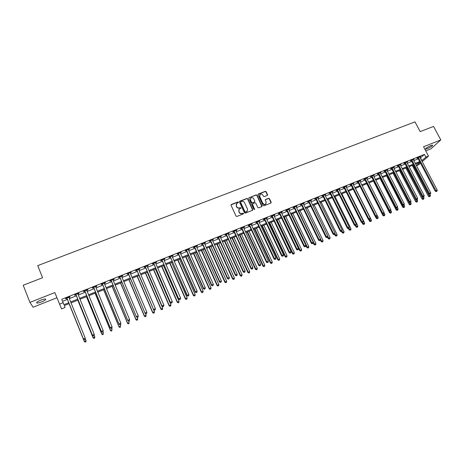 <?xml version="1.0" encoding="UTF-8"?>
<svg xmlns="http://www.w3.org/2000/svg" width="464" height="464" viewBox="0 0 464 464"><rect width="100%" height="100%" fill="white"/><g stroke="black" fill="none" stroke-linecap="round" stroke-linejoin="round"><path stroke-width="0.7" d="M238.397 202.223L237.783 201.973L231.356 204.456L231.031 205.285L236.031 216.073L236.913 216.439L243.345 213.904L243.571 213.318L242.121 213.394C240.897 213.736 239.958 213.353 239.296 212.234L238.879 211.34L239.325 209.032L240.88 208.266L240.978 207.762L239.534 207.831C238.31 208.174 237.371 207.791 236.71 206.677L236.298 205.778L236.727 203.505L238.305 202.722L238.397 202.223M238.316 202.71L237.667 202.188L230.991 204.862M243.484 213.817L242.834 213.272L242.121 213.394M240.897 208.255L240.248 207.721L239.534 207.831M430.801 145.568C427.216 147.216 425.494 148.393 425.616 149.101L427.419 148.648C430.975 147.018 432.697 145.841 432.593 145.122L430.801 145.568M40.71 300.179C37.265 301.664 36.001 302.621 36.9 303.044C37.897 303.114 39.486 302.725 41.673 301.884C45.089 300.405 46.354 299.454 45.46 299.019C44.486 298.949 42.903 299.338 40.71 300.179M259.695 194.897L259.567 196.545L262.873 203.522L259.701 196.324L260.06 194.428C261.162 193.749 262.096 193.975 262.856 195.1L263.407 196.26L264.277 196.614L267.421 195.356L267.554 194.648L266.15 191.69L265.28 191.33L258.332 194.022L258.019 194.839L263.042 205.453L263.912 205.813L270.872 203.075L271.179 202.252L269.468 198.667L268.604 198.308L265.46 199.572L265.321 200.286L266.168 202.072L265.797 204.067M263.007 203.307C263.761 204.427 264.683 204.659 265.785 204.003L266.005 203.771M420.303 158.015L424.467 154.373L425.923 157.134L428.51 156.095L422.223 161.652M69.165 303.63L64.293 305.59L65.059 307.475L61.544 308.896L54.839 292.564L29.934 302.412L23.2 285.238L42.572 277.745L37.735 265.611L414.996 121.881L420.175 131.614L433.556 126.428L440.8 139.931L423.551 146.752L428.51 156.095M59.491 304.181L63.139 302.719L63.933 304.691L68.805 302.731M424.467 154.373L61.764 299.303L63.139 302.719M247.735 198.818L246.86 198.459L239.784 201.196L239.459 202.026L244.464 212.756L245.346 213.115L252.428 210.331L252.747 209.502L247.735 198.818L246.738 198.679L239.424 201.585M261.893 206.555L256.853 195.46L255.983 195.1L248.971 197.809L256.111 194.88L256.981 195.24L262.003 205.859L261.858 206.584L258.692 207.866L257.816 207.507L255.78 203.18L254.904 202.82L252.909 203.597L252.59 204.427L254.614 209.444L254.713 208.939M249.098 197.594L248.779 198.412L253.878 209.264L254.614 209.444M425.761 150.916L430.847 148.892L440.8 139.931M29.934 302.412L33.095 307.22L56.91 297.743M61.764 299.303L62.582 301.322L67.448 299.373M69.264 298.642L76.409 295.783M78.236 295.052L85.306 292.221M87.139 291.485L94.128 288.683M95.973 287.947L102.886 285.174M104.736 284.432L111.575 281.694M113.436 280.946L120.199 278.238M122.067 277.489L128.754 274.81M130.633 274.062L137.251 271.411M139.136 270.657L145.679 268.035M147.569 267.276L154.042 264.683M155.945 263.923L162.342 261.36M164.256 260.594L170.584 258.054M172.498 257.288L178.762 254.782M180.687 254.011L186.882 251.529M188.813 250.751L194.938 248.298M196.875 247.521L202.936 245.096M204.879 244.319L210.876 241.912M212.825 241.135L218.759 238.757M220.713 237.974L226.583 235.625M228.549 234.836L234.349 232.51M236.321 231.722L242.063 229.425M244.035 228.63L249.713 226.357M251.697 225.562L257.317 223.312M259.306 222.517L264.863 220.29M266.858 219.489L272.356 217.285M274.357 216.485L279.792 214.304M281.799 213.504L287.181 211.346M289.194 210.54L294.518 208.411M296.531 207.599L301.797 205.494M303.821 204.682L309.03 202.594M311.054 201.782L316.21 199.717M318.24 198.905L323.344 196.864M325.38 196.046L330.426 194.022M332.462 193.21L337.456 191.209M339.503 190.385L344.445 188.407M346.492 187.589L351.381 185.629M353.435 184.805L358.266 182.868M360.325 182.045L365.11 180.131M367.169 179.301L371.908 177.405M373.972 176.581L378.659 174.702M380.724 173.872L385.364 172.016M387.434 171.187L392.022 169.348M394.098 168.519L398.634 166.698M400.716 165.868L405.205 164.065M407.288 163.235L411.73 161.455M413.818 160.619L418.215 158.856M68.916 297.581L70.087 297.117L69.971 296.769L65.644 298.503L65.772 298.839L66.944 298.375M77.865 294.002L79.025 293.538L78.932 293.19L74.64 294.901L74.745 295.255L75.905 294.785M86.745 290.452L87.893 289.988L87.824 289.629L83.566 291.334L83.648 291.694L84.796 291.23M95.503 286.561L95.555 286.926L96.692 286.468L96.645 286.102L92.423 287.79L92.481 288.156L93.624 287.697M104.267 283.057L104.319 283.423L105.427 282.976L105.403 282.599L101.21 284.281L101.245 284.652L102.382 284.194M112.961 279.577L113.013 279.943L114.092 279.508L114.092 279.125L109.927 280.79L109.939 281.172L111.07 280.72M121.591 276.126L121.643 276.492L122.693 276.068L122.711 275.68L118.581 277.333L118.575 277.716L119.689 277.269M130.158 272.704L130.21 273.064L131.266 272.258L127.165 273.899L127.136 274.288L128.25 273.847M138.655 269.306L138.713 269.665L139.757 268.865L135.691 270.489L135.639 270.889L136.741 270.448M147.088 265.93L147.146 266.29L148.184 265.495L144.147 267.107L144.078 267.513L145.168 267.078M155.457 262.583L155.515 262.937L156.542 262.148L152.54 263.749L152.447 264.167L153.532 263.732M163.769 259.26L163.827 259.614L164.842 258.831L160.869 260.42L160.759 260.838L161.837 260.408M172.016 255.966L172.074 256.314L173.084 255.536L169.134 257.114L169.006 257.537L170.073 257.114M180.258 253.037L181.256 252.265L177.341 253.831L177.19 254.266L178.251 253.843M188.32 249.441L188.384 249.789L189.196 249.464L189.376 249.023L185.484 250.577L185.316 251.012L186.371 250.595M196.382 246.216L196.446 246.564L197.432 245.798L193.569 247.341L193.384 247.788L194.428 247.37M204.386 243.014L204.45 243.362L205.21 243.055L205.424 242.602L201.596 244.134L201.388 244.586L202.426 244.168M212.332 239.842L212.396 240.184L213.133 239.888L213.365 239.43L209.56 240.949L209.334 241.408L210.366 240.99M220.22 236.686L220.284 237.029L221.241 236.275L217.465 237.788L217.227 238.247L218.248 237.841M228.05 233.554L228.114 233.897L229.065 233.148L225.318 234.645L225.057 235.115L226.072 234.709M235.822 230.446L235.886 230.782L236.541 230.521L236.831 230.045L233.108 231.53L232.829 232.006L233.839 231.6M243.536 227.36L243.606 227.696L244.238 227.441L244.54 226.96L240.845 228.439L240.549 228.914L241.553 228.514M251.198 224.298L251.268 224.634L252.19 223.897L248.524 225.365L248.211 225.852L249.209 225.452M258.802 221.258L258.871 221.589L259.788 220.864L256.145 222.32L255.821 222.807L256.807 222.413M266.353 218.237L266.423 218.567L267.334 217.842L263.72 219.292L263.372 219.785L264.352 219.397M273.917 215.569L274.821 214.849L271.231 216.282L270.872 216.787L271.846 216.398M281.294 212.263L281.364 212.587L281.874 212.384L282.257 211.874L278.696 213.301L278.319 213.805L279.287 213.423M288.683 209.305L288.753 209.635L289.246 209.438L289.64 208.922L286.102 210.337L285.714 210.847L286.671 210.465M296.02 206.37L296.096 206.695L296.56 206.509L296.972 205.993L293.463 207.396L293.057 207.913L294.008 207.53M303.311 203.458L303.381 203.783L304.256 203.081L300.765 204.473L300.341 204.995L301.287 204.618M310.544 200.564L310.619 200.889L311.483 200.187L308.021 201.573L307.58 202.101L308.519 201.724M317.73 197.687L318.205 197.85L318.664 197.316L315.224 198.691L314.772 199.224L315.7 198.853M324.939 195.153L325.792 194.468L322.376 195.831L321.906 196.365L322.834 195.999M331.951 192.003L332.027 192.322L332.868 191.638L329.481 192.989L328.999 193.529L329.916 193.163M338.987 189.19L339.399 189.37L339.897 188.825L336.533 190.17L336.035 190.716L336.951 190.35M345.976 186.395L346.051 186.708L346.881 186.035L343.534 187.369L343.029 187.92L343.934 187.555M352.994 183.93L353.817 183.257L350.494 184.585L349.972 185.142L350.871 184.782M359.809 180.861L359.884 181.175L360.702 180.508L357.402 181.824L356.868 182.381L357.761 182.021M366.653 178.124L366.734 178.437L367.54 177.77L364.263 179.081L363.712 179.643L364.605 179.284M373.45 175.404L373.532 175.717L374.332 175.056L371.078 176.355L370.516 176.917L371.397 176.569M380.207 172.707L380.283 173.014L381.083 172.353L377.847 173.646L377.273 174.215L378.148 173.867M386.912 170.021L387.191 170.253L387.782 169.673L384.569 170.961L383.983 171.535L384.853 171.187M393.576 167.359L393.658 167.666L394.441 167.011L391.251 168.287L390.647 168.867L391.512 168.519M400.27 165.016L401.053 164.372L397.88 165.636L397.271 166.216L398.129 165.874M406.766 162.087L406.847 162.388L407.618 161.745L404.469 163.003L403.848 163.589L404.701 163.247M413.296 159.471L413.499 159.726L414.143 159.135L411.017 160.387L410.379 160.973L411.226 160.631M419.781 156.878L419.862 157.18L420.622 156.542L417.519 157.783L416.869 158.375L417.71 158.038M420.494 163.183L418.824 164.662L416.446 165.619M421.741 160.747L425.923 157.134M70.621 302L77.772 299.123M79.593 298.387L86.669 295.545M88.502 294.808L95.497 291.995M97.341 291.253L104.255 288.469M106.105 287.726L112.949 284.971M114.811 284.223L121.574 281.503M123.441 280.749L130.135 278.058M132.014 277.304L138.632 274.642M140.517 273.882L147.059 271.249M148.956 270.489L155.428 267.885M157.331 267.119L163.734 264.544M165.642 263.772L171.976 261.226M173.89 260.455L180.154 257.938M182.079 257.16L188.274 254.666M190.205 253.889L196.336 251.424M198.273 250.647L204.334 248.205M206.283 247.422L212.28 245.009M214.229 244.226L220.162 241.843M222.123 241.054L227.986 238.693M229.953 237.899L235.758 235.567M237.73 234.772L243.472 232.464M245.444 231.669L251.128 229.384M253.112 228.584L258.732 226.322M260.716 225.527L266.278 223.288M268.273 222.488L273.772 220.272M275.773 219.466L281.213 217.28M283.22 216.473L288.602 214.31M290.609 213.498L295.933 211.358M297.952 210.546L303.218 208.429M305.242 207.611L310.457 205.517M312.481 204.699L317.637 202.629M319.667 201.811L324.771 199.758M326.807 198.94L331.853 196.91M333.894 196.086L338.888 194.08M340.93 193.256L345.871 191.267M347.919 190.443L352.808 188.477M354.861 187.653L359.699 185.704M361.758 184.875L366.543 182.949M368.602 182.12L373.34 180.218M375.405 179.388L380.091 177.503M382.162 176.668L386.796 174.806M388.867 173.971L393.455 172.127M395.531 171.291L400.072 169.464M402.149 168.629L406.644 166.82M408.726 165.984L413.169 164.192M415.257 163.357L419.653 161.588M64.293 305.59L65.059 307.475M420.036 162.313L415.64 164.088M413.552 164.929L409.109 166.715M407.027 167.556L402.537 169.366M400.455 170.201L395.914 172.028M393.837 172.869L389.25 174.713M387.179 175.549L382.545 177.416M380.474 178.251L375.788 180.136M373.723 180.966L368.984 182.874M366.925 183.703L362.14 185.635L378.16 217.297L377.957 218.347L377.191 218.759L377.957 218.347M360.081 186.464L355.244 188.407M353.191 189.237L348.302 191.209M346.254 192.032L341.313 194.022M339.265 194.845L334.271 196.858M332.236 197.676L327.184 199.711M325.148 200.529L320.05 202.588M318.02 203.406L312.858 205.482M310.834 206.294L305.619 208.394M303.601 209.212L298.335 211.335M296.316 212.147L290.992 214.287M288.979 215.099L283.597 217.268M281.59 218.074L276.15 220.267M274.149 221.073L268.65 223.288M266.655 224.089L261.099 226.328M259.109 227.128L253.489 229.396M251.505 230.19L245.821 232.481M243.844 233.276L238.102 235.59M236.135 236.385L230.33 238.722M228.363 239.511L222.494 241.877M220.539 242.666L214.606 245.056M212.651 245.839L206.654 248.257M204.711 249.04L198.65 251.482M196.707 252.259L190.582 254.73M188.651 255.507L182.451 258.001M180.525 258.779L174.261 261.302M172.347 262.073L166.013 264.625M164.105 265.391L157.702 267.972M155.8 268.737L149.327 271.347M147.43 272.107L140.882 274.746M138.997 275.506L132.379 278.168M130.5 278.928L123.813 281.619M121.939 282.373L115.176 285.099M113.315 285.847L106.476 288.602M104.62 289.35L97.707 292.134M95.862 292.877L88.868 295.696M87.029 296.432L79.959 299.28M78.132 300.017L70.98 302.899M416.423 165.573L420.053 162.348M62.582 301.322L63.933 304.691M420.512 157.934L421.95 160.66M70.087 297.117L69.948 296.78M79.025 293.538L78.886 293.207M87.893 289.988L87.754 289.658M96.692 286.468L96.558 286.137M105.427 282.976L105.287 282.646M114.092 279.508L113.953 279.183M122.693 276.068L122.554 275.744M131.225 272.652L131.086 272.327M139.699 269.265L139.56 268.94M148.103 265.901L147.964 265.582M156.443 262.566L156.304 262.247M164.726 259.254L164.587 258.935M172.944 255.966L172.805 255.647M181.099 252.7L180.96 252.387M189.196 249.464L189.057 249.145M197.235 246.245L197.096 245.932M205.21 243.055L205.071 242.742M213.133 239.888L212.988 239.575M220.992 236.744L220.852 236.431M228.798 233.618L228.653 233.311M236.541 230.521L236.402 230.214M244.238 227.441L244.093 227.14M251.871 224.385L251.732 224.083M259.451 221.357L259.312 221.05M266.98 218.341L266.841 218.039M274.456 215.354L274.311 215.052M281.874 212.384L281.735 212.089M289.246 209.438L289.101 209.136M296.56 206.509L296.415 206.213M303.827 203.603L303.682 203.307M311.037 200.715L310.897 200.425M318.205 197.85L318.06 197.56M325.316 195.002L325.171 194.712M332.381 192.177L332.241 191.887M339.399 189.37L339.254 189.08M236.269 204.131L236.298 205.778M239.418 208.046C238.194 208.382 237.255 208 236.599 206.886L236.182 205.993M238.867 209.641L238.879 211.34M242.005 213.602C240.781 213.945 239.842 213.556 239.18 212.442L238.763 211.543M252.648 210.186L247.614 199.039M240.833 201.77L240.607 202.35L245.004 211.77L245.618 212.019L247.063 211.335L247.521 209.015L244.516 202.588C243.861 201.48 242.921 201.098 241.703 201.434L240.833 201.77M247.387 210.969L246.367 211.886L245.497 212.228L244.882 211.973L240.491 202.565M252.561 203.963L252.462 204.636L254.585 209.148M253.669 198.702C252.897 197.565 251.958 197.345 250.838 198.041L250.485 199.938L251.645 202.408L252.52 202.768L254.69 201.886L254.829 201.167L253.669 198.702M250.467 198.534L250.485 199.938M254.73 201.846L252.393 202.983L251.517 202.623L250.357 200.152M262.873 203.522C263.622 204.641 264.544 204.873 265.646 204.218M271.057 202.954L269.329 198.882L268.459 198.522L265.292 199.816M267.444 195.332L266.011 191.91L265.147 191.551L257.984 194.381M69.043 303.676L84.315 341.533L86.002 340.559L85.26 338.732M69.055 303.671L84.239 341.307L85.173 342.119L85.852 341.73L85.144 342.032M85.852 341.73L86.078 340.791L85.881 341.823M85.173 342.119L84.315 341.533M67.042 298.335L83.514 339.19L66.816 298.033M84.361 339.694L83.433 338.952L85.243 338.186L85.115 339.486L84.361 339.694L85.115 339.486M68.8 297.238L85.243 338.186L85.086 339.393M67.17 298.677L66.659 298.097M68.927 297.186L68.921 297.801M83.514 339.19L84.396 339.793M77.784 300.156L93.09 337.833L94.784 336.852L94.18 335.362M77.819 300.144L93.032 337.595L93.954 338.413L94.633 338.024L93.931 338.32M94.633 338.024L94.784 336.852L94.656 338.117M93.954 338.413L93.09 337.833M86.455 296.664L101.802 334.155L103.501 333.175L103.002 331.951M86.513 296.641L101.767 333.912L102.666 334.735L103.35 334.341L102.654 334.637M102.666 334.735L101.802 334.155M95.062 293.202L110.438 330.507L112.155 329.527L111.65 328.309M95.137 293.167L110.426 330.258L111.314 331.081L111.998 330.687L111.308 330.977M111.314 331.081L110.438 330.507M76.032 294.739L92.516 335.402L75.806 294.437M93.38 335.895L92.458 335.153L94.256 334.399L94.117 335.692L93.38 335.895L94.117 335.692M77.772 293.654L94.256 334.399L94.099 335.594M76.131 295.087L75.626 294.507M77.871 293.613L77.865 294.135M92.516 335.402L93.403 336M84.947 291.172L101.448 331.644L84.721 290.87M102.324 332.131L101.413 331.383L103.194 330.635L103.049 331.934L102.324 332.131L103.049 331.934M86.669 290.093L103.194 330.635L103.037 331.83M85.022 291.531L84.518 290.951M86.751 290.064L86.745 290.516M101.448 331.644L102.335 332.23M93.792 287.634L110.31 327.915L93.566 287.332M111.198 328.39L110.299 327.648L112.068 326.9L111.911 328.199L111.198 328.39L111.911 328.199M95.555 286.537L112.068 326.9L111.905 328.094M93.844 287.999L93.345 287.425M110.31 327.915L111.203 328.495M103.605 289.756L119.016 326.888L120.739 325.908L120.234 324.696M103.704 289.722L119.028 326.627L119.892 327.456L120.576 327.062L119.892 327.352M119.892 327.456L119.016 326.888M102.573 284.119L119.103 324.214L102.347 283.823M120.002 324.684L119.115 323.936L120.866 323.199L120.698 324.498L120.002 324.684L120.698 324.498M104.319 283.423L120.866 323.199L120.704 324.388M102.602 284.496L102.103 283.922M104.296 283.046L104.296 283.359M119.103 324.214L120.002 324.794M112.085 286.346L127.53 323.298L129.253 322.312L128.748 321.105M112.201 286.294L127.559 323.025L128.406 323.86L129.096 323.466L128.418 323.75M128.406 323.86L127.53 323.298M120.495 282.953L135.975 319.731L137.709 318.745L137.095 317.277M120.64 282.901L136.027 319.452L136.857 320.288L137.547 319.893L136.874 320.177M137.709 318.745L137.547 319.893M136.857 320.288L135.975 319.731M128.847 279.589L144.356 316.193L146.102 315.201L145.36 313.455M129.009 279.525L144.426 315.909L145.238 316.75L145.94 316.349L145.267 316.634M146.102 315.201L145.94 316.349M145.238 316.75L144.356 316.193M137.141 276.254L152.679 312.684L154.431 311.692L138.974 275.512M137.321 276.179L152.766 312.388L153.567 313.229L154.263 312.835L153.601 313.113M154.431 311.692L154.263 312.835M153.567 313.229L152.679 312.684M145.371 272.936L160.938 309.198L162.696 308.2L147.216 272.194M145.568 272.855L161.049 308.896L161.826 309.743L162.528 309.343L161.872 309.621M162.696 308.2L162.528 309.343M161.826 309.743L160.938 309.198M111.279 280.639L127.826 320.543L111.058 280.337M128.743 321.001L127.861 320.259L129.601 319.522L129.421 320.821L128.725 321.117L129.421 320.821M113.013 279.943L129.601 319.522L129.439 320.711M111.29 281.016L110.792 280.447M127.826 320.543L128.725 321.117M119.927 277.176L136.486 316.895L119.7 276.88M137.408 317.347L138.104 317.057L137.408 317.347L136.538 316.605L138.266 315.88L121.643 276.492M119.915 277.565L119.416 276.996M136.486 316.895L137.39 317.463M138.104 317.057L138.266 315.88M128.505 273.748L145.075 313.281L128.279 273.453M146.015 313.728L146.699 313.438L146.015 313.728L145.151 312.98L146.868 312.26L130.21 273.064M128.47 274.137L127.971 273.574M145.075 313.281L145.98 313.844M146.699 313.438L146.868 312.26M137.013 270.338L153.601 309.691L136.793 270.048M154.547 310.132L155.231 309.842L154.547 310.132L153.7 309.384L155.399 308.67L138.713 269.665M136.961 270.738L136.468 270.181M153.601 309.691L154.512 310.254M155.231 309.842L155.399 308.67M145.464 266.962L162.064 306.136L145.244 266.667M163.021 306.559L163.693 306.275L163.021 306.559L162.18 305.817L163.867 305.109L147.146 266.29M145.389 267.368L144.896 266.806M162.064 306.136L162.974 306.687M163.693 306.275L163.867 305.109M153.538 269.648L169.134 305.735L170.897 304.744L155.388 268.9M153.758 269.561L169.261 305.434L170.027 306.275L170.735 305.88L170.079 306.153M170.897 304.744L170.735 305.88M170.027 306.275L169.134 305.735M153.851 263.604L170.456 302.598L153.625 263.314M171.425 303.021L172.098 302.737L171.425 303.021L170.595 302.279L172.272 301.571L155.515 262.937M153.752 264.022L153.259 263.465M170.456 302.598L171.373 303.149M172.098 302.737L172.272 301.571M161.646 266.382L177.271 302.302L179.04 301.304L163.502 265.634M161.884 266.284L177.416 301.989L178.164 302.835L178.872 302.441L178.222 302.714M179.04 301.304L178.872 302.441M178.164 302.835L177.271 302.302M162.168 260.275L178.791 299.094L161.948 259.991M179.771 299.506L180.432 299.228L179.771 299.506L178.947 298.764L180.606 298.062L163.827 259.614M162.058 260.698L161.565 260.142M178.791 299.094L179.707 299.64M180.432 299.228L180.606 298.062M169.696 263.14L185.345 298.897L187.125 297.894L171.564 262.386M169.957 263.036L185.513 298.572L186.244 299.425L186.957 299.025L186.313 299.297M187.125 297.894L186.957 299.025M186.244 299.425L185.345 298.897M170.427 256.975L187.056 295.614L187.236 295.278L170.207 256.685M188.048 296.02L188.709 295.742L188.048 296.02L187.236 295.278L188.883 294.582L172.074 256.314M170.294 257.398L169.801 256.847M187.056 295.614L187.978 296.154M188.709 295.742L188.883 294.582M177.689 259.921L193.366 295.51L195.153 294.507L179.562 259.167M177.967 259.811L193.552 295.185L194.265 296.038L194.979 295.638L194.341 295.904M195.153 294.507L194.979 295.638M194.265 296.038L193.366 295.51M178.628 253.692L178.472 254.127L195.263 292.158L195.46 291.815L178.402 253.408M196.266 292.558L196.922 292.279L196.266 292.558L195.46 291.815L197.096 291.125L180.2 252.689M178.472 254.127L177.985 253.576M195.263 292.158L196.185 292.697M196.922 292.279L197.096 291.125M185.617 256.725L201.324 292.152L203.116 291.148L187.497 255.971M185.913 256.609L201.527 291.821L202.223 292.674L202.942 292.274L202.304 292.54M203.116 291.148L202.942 292.274M202.223 292.674L201.324 292.152M186.76 250.438L186.592 250.879L203.406 288.73L203.621 288.382L186.54 250.154M204.421 289.124L205.071 288.852L204.421 289.124L203.621 288.382L205.25 287.697L188.384 249.789M186.592 250.879L186.099 250.328M203.406 288.73L204.334 289.263M205.071 288.852L205.25 287.697M193.494 253.553L209.223 288.817L211.021 287.813L195.385 252.793M193.807 253.431L209.444 288.48L210.128 289.333L210.847 288.933L210.215 289.2M211.021 287.813L210.847 288.933M210.128 289.333L209.223 288.817M194.839 247.208L194.648 247.654L211.491 285.331L211.723 284.971L194.619 246.923M212.512 285.714L213.162 285.441L212.512 285.714L211.723 284.971L213.341 284.293L196.446 246.564M194.648 247.654L194.161 247.109M211.491 285.331L212.419 285.853M213.162 285.441L213.341 284.293M201.312 250.403L217.065 285.511L218.869 284.502L203.209 249.644M201.649 250.27L217.303 285.163L217.97 286.021L218.695 285.621L218.068 285.882M218.869 284.502L218.695 285.621M217.97 286.021L217.065 285.511M209.078 247.277L224.849 282.222L226.664 281.213L210.975 246.512M209.426 247.138L225.11 281.868L225.759 282.733L226.484 282.327L225.864 282.588M226.664 281.213L226.484 282.327M225.759 282.733L224.849 282.222M216.787 244.174L232.58 278.963L234.395 277.948L218.689 243.409M217.152 244.029L232.853 278.603L233.491 279.467L234.221 279.061L233.601 279.322M234.395 277.948L234.221 279.061M233.491 279.467L232.58 278.963M224.437 241.094L240.253 275.72L242.08 274.711L226.351 240.323M224.82 240.938L240.543 275.355L241.17 276.225L241.895 275.819L241.286 276.074M242.08 274.711L241.895 275.819M241.17 276.225L240.253 275.72M232.035 238.032L247.875 272.507L249.702 271.492L233.955 237.261M232.435 237.87L248.182 272.136L248.791 273L249.522 272.594L248.913 272.855M249.702 271.492L249.522 272.594M248.791 273L247.875 272.507M239.581 234.993L255.438 269.317L257.271 268.296L241.506 234.221M239.998 234.825L255.763 268.934L256.354 269.804L257.091 269.398L256.488 269.654M257.271 268.296L257.091 269.398M256.354 269.804L255.438 269.317M247.074 231.977L262.949 266.145L264.787 265.13L249 231.2M247.503 231.803L263.291 265.762L263.871 266.632L264.608 266.226L264.004 266.481M264.787 265.13L264.608 266.226M263.871 266.632L262.949 266.145M254.51 228.978L270.408 262.995L272.252 261.98L256.447 228.201M254.962 228.798L270.761 262.607L271.33 263.482L272.066 263.071L271.475 263.326M272.252 261.98L272.066 263.071M271.33 263.482L270.408 262.995M261.899 226.003L277.814 259.875L279.664 258.854L263.836 225.226M262.363 225.817L278.185 259.475L278.736 260.35L279.479 259.944L278.887 260.194M279.664 258.854L279.479 259.944M278.736 260.35L277.814 259.875M269.236 223.051L285.163 256.772L287.019 255.745L271.179 222.268M269.717 222.859L285.551 256.366L286.091 257.247L286.833 256.836L286.247 257.085M287.019 255.745L286.833 256.836M286.091 257.247L285.163 256.772M276.521 220.116L292.465 253.686L294.327 252.665L278.47 219.333M277.014 219.919L292.871 253.28L293.393 254.162L294.135 253.75L293.555 253.999M294.327 252.665L294.135 253.75M293.393 254.162L292.465 253.686M283.753 217.204L299.715 250.63L301.583 249.603L285.708 216.415M284.264 216.995L300.133 250.212L300.643 251.094L301.391 250.688L300.811 250.931M301.583 249.603L301.391 250.688M300.643 251.094L299.715 250.63M305.886 245.444L306.913 247.59L308.786 246.564L292.894 213.521M291.462 214.101L307.348 247.173L307.847 248.054L308.595 247.643L308.021 247.886M308.786 246.564L308.595 247.643M307.847 248.054L306.913 247.59M313.177 242.73L314.064 244.574L315.938 243.548L300.034 210.644M298.613 211.219L314.511 244.145L314.998 245.033L315.746 244.621L315.178 244.864M315.938 243.548L315.746 244.621M314.998 245.033L314.064 244.574M320.415 240.021L321.163 241.576L323.043 240.549L307.127 207.791M305.712 208.359L321.627 241.147L322.097 242.034L322.851 241.622L322.283 241.86M323.043 240.549L322.851 241.622M322.097 242.034L321.163 241.576M327.567 237.272L328.216 238.6L330.101 237.568L314.169 204.955M327.781 236.304L329.15 239.053L329.904 238.641L329.341 238.879M330.101 237.568L329.904 238.641M329.15 239.053L328.216 238.6M334.614 234.378L334.039 234.616L334.614 234.378L335.217 235.642L337.108 234.616L321.163 202.136M334.927 233.601L336.156 236.095L336.91 235.683L336.354 235.921M337.108 234.616L336.91 235.683M336.156 236.095L335.217 235.642M341.556 231.455L342.177 232.708L344.068 231.675L328.112 199.34M342.014 230.915L343.111 233.154L343.87 232.742L343.314 232.98M344.068 231.675L343.87 232.742M343.111 233.154L342.177 232.708M202.855 244L202.646 244.453L219.518 281.955L219.768 281.59L202.635 243.716M220.551 282.327L221.189 282.06L220.551 282.327L219.768 281.59L221.369 280.911L204.45 243.362M202.646 244.453L202.159 243.907M219.518 281.955L220.446 282.472M221.189 282.06L221.369 280.911M210.813 240.816L210.586 241.274L227.482 278.603L227.749 278.226L210.592 240.538M228.52 278.968L229.158 278.702L228.52 278.968L227.749 278.226L229.338 277.559L212.396 240.184M210.586 241.274L210.099 240.735M227.482 278.603L228.416 279.119M229.158 278.702L229.338 277.559M218.712 237.655L218.469 238.119L235.387 275.274L235.671 274.897L218.492 237.377M236.437 275.633L237.069 275.372L236.437 275.633L235.671 274.897L237.249 274.23L220.284 237.029M218.469 238.119L217.981 237.58M235.387 275.274L236.321 275.784M237.069 275.372L237.249 274.23M226.554 234.517L226.293 234.987L243.235 271.974L243.536 271.585L226.333 234.239M244.296 272.327L244.917 272.061L244.296 272.327L243.536 271.585L245.102 270.93L228.114 233.897M226.293 234.987L225.806 234.453M243.235 271.974L244.168 272.478M244.917 272.061L245.102 270.93M234.337 231.403L234.059 231.878L251.024 268.691L251.343 268.302L234.117 231.124M252.091 269.039L252.712 268.778L252.091 269.039L251.343 268.302L252.897 267.647L235.886 230.782M234.059 231.878L233.572 231.345M251.024 268.691L251.964 269.195M252.712 268.778L252.897 267.647M242.063 228.311L241.767 228.793L258.755 265.437L259.098 265.043L241.848 228.039M259.834 265.779L260.449 265.518L259.834 265.779L259.098 265.043L260.64 264.393L243.606 227.696M241.767 228.793L241.286 228.259M258.755 265.437L259.695 265.942M260.449 265.518L260.64 264.393M249.736 225.243L249.423 225.73L266.429 262.206L266.788 261.806L249.522 224.97M267.519 262.543L268.134 262.288L267.519 262.543L266.788 261.806L268.32 261.157L251.268 224.634M249.423 225.73L248.942 225.197M266.429 262.206L267.374 262.705M268.134 262.288L268.32 261.157M257.352 222.198L257.021 222.685L274.05 258.999L274.427 258.593L257.137 221.92M275.146 259.33L275.755 259.074L275.146 259.33L274.427 258.593L275.947 257.949L258.871 221.589M257.021 222.685L256.546 222.157M274.05 258.999L274.995 259.492M275.755 259.074L275.947 257.949M264.915 219.17L264.567 219.663L281.619 255.815L282.008 255.403L264.7 218.898M282.721 256.14L283.324 255.884L282.721 256.14L282.008 255.403L283.516 254.765L266.423 218.567M264.567 219.663L264.091 219.141M281.619 255.815L282.564 256.302M283.324 255.884L283.516 254.765M272.426 216.166L272.061 216.665L289.13 252.654L289.536 252.236L272.206 215.893M290.244 252.973L290.841 252.718L290.244 252.973L289.536 252.236L291.032 251.604L273.853 215.238M272.061 216.665L271.585 216.143M289.13 252.654L290.075 253.141M290.841 252.718L291.032 251.604M279.879 213.185L279.502 213.689L296.583 249.516L297.006 249.087L279.664 212.912M297.708 249.829L298.3 249.574L297.708 249.829L297.006 249.087L298.497 248.466L281.364 212.587M279.502 213.689L279.026 213.167M296.583 249.516L297.54 249.997M298.3 249.574L298.497 248.466M287.28 210.221L286.885 210.731L303.99 246.401L304.425 245.966L287.065 209.954M305.121 246.703L305.712 246.454L305.121 246.703L304.425 245.966L305.904 245.346L288.753 209.635M286.885 210.731L286.41 210.215M303.99 246.401L304.941 246.877M305.712 246.454L305.904 245.346M294.628 207.28L294.222 207.797L311.338 243.31L311.791 242.869L294.414 207.014M312.475 243.606L313.067 243.356L312.475 243.606L311.791 242.869L313.258 242.254L296.096 206.695M294.222 207.797L293.747 207.28M311.338 243.31L312.295 243.78M313.067 243.356L313.258 242.254M301.931 204.363L301.501 204.885L318.64 240.236L319.104 239.789L301.716 204.096M319.783 240.526L320.369 240.282L319.783 240.526L319.104 239.789L320.566 239.18L303.381 203.783M301.501 204.885L301.032 204.369M318.64 240.236L319.597 240.706M320.369 240.282L320.566 239.18M309.175 201.463L308.734 201.991L325.885 237.185L326.372 236.739L308.96 201.196M327.039 237.469L327.619 237.226L327.039 237.469L326.372 236.739L327.816 236.13L310.619 200.889M308.734 201.991L308.264 201.475M325.885 237.185L326.842 237.649M327.619 237.226L327.816 236.13M316.373 198.586L315.914 199.114L333.082 234.158L333.581 233.699L316.158 198.319M334.242 234.436L333.581 233.699L335.014 233.096L317.805 198.012M315.914 199.114L315.445 198.604M333.082 234.158L334.039 234.616M334.817 234.192L335.014 233.096M323.518 195.727L323.048 196.26L340.228 231.153L340.738 230.689L323.304 195.46M341.394 231.426L341.962 231.182L341.394 231.426L340.738 230.689L342.165 230.092L324.864 194.839M323.048 196.26L322.579 195.75M340.228 231.153L341.191 231.606M341.962 231.182L342.165 230.092M330.612 192.885L330.13 193.424L347.321 228.166L347.849 227.696L330.397 192.624M348.499 228.433L349.061 228.195L348.499 228.433L347.849 227.696L349.264 227.105L332.027 192.322M330.13 193.424L329.66 192.92M347.321 228.166L348.284 228.619M349.061 228.195L349.264 227.105M348.464 228.543L349.079 229.796L350.975 228.764L335.008 196.562M349.038 228.213L350.024 230.237L350.784 229.825L350.233 230.057M350.975 228.764L350.784 229.825M350.024 230.237L349.079 229.796M337.659 190.066L337.16 190.611L354.368 225.197L354.908 224.727L337.444 189.805M355.552 225.463L356.114 225.226L355.552 225.463L354.908 224.727L356.317 224.135L339.062 189.503M337.16 190.611L336.696 190.107M354.368 225.197L355.331 225.649M356.114 225.226L356.317 224.135M355.314 225.643L355.94 226.896L357.843 225.864L341.864 193.801M355.94 225.371L356.886 227.337L357.645 226.925L357.1 227.157M357.843 225.864L357.645 226.925M356.886 227.337L355.94 226.896M344.659 187.27L344.149 187.816L361.363 222.256L361.92 221.78L344.445 187.009M362.552 222.511L363.115 222.273L362.552 222.511L361.92 221.78L363.318 221.189L346.051 186.708M344.149 187.816L343.679 187.311M361.363 222.256L362.332 222.703M363.115 222.273L363.318 221.189M362.024 222.558L362.755 224.025L364.658 222.987L348.667 191.058M362.773 222.511L363.701 224.46L364.46 224.048L363.915 224.274M364.658 222.987L364.46 224.048M363.701 224.46L362.755 224.025M351.608 184.486L351.086 185.037L368.312 219.333L368.88 218.851L351.393 184.225M369.512 219.582L370.063 219.344L369.512 219.582L368.88 218.851L370.266 218.266L352.918 183.616M351.086 185.037L350.616 184.539M368.312 219.333L369.28 219.774M370.063 219.344L370.266 218.266M368.689 219.501L369.524 221.166L371.432 220.133L355.43 188.338M369.553 219.658L370.469 221.601L371.235 221.183L370.69 221.415M371.432 220.133L371.235 221.183M370.469 221.601L369.524 221.166M358.51 181.726L357.97 182.282L375.214 216.427L375.794 215.94L358.301 181.465M376.414 216.671L376.965 216.439L376.414 216.671L375.794 215.94L377.174 215.36L359.884 181.175M357.97 182.282L357.506 181.784M375.214 216.427L376.182 216.868M376.965 216.439L377.174 215.36M375.306 216.468L376.246 218.329L378.16 217.297M376.292 216.821L377.423 218.573M377.191 218.759L376.246 218.329M365.365 178.982L364.814 179.545L382.063 213.544L382.661 213.051L365.156 178.727M383.276 213.782L383.821 213.55L383.276 213.782L382.661 213.051L384.03 212.477L366.734 178.437M364.814 179.545L364.35 179.046M382.063 213.544L383.038 213.979M383.821 213.55L384.03 212.477M366.809 183.75L382.922 215.511L384.836 214.478L383.972 212.773M382.945 213.939L384.105 215.748L383.873 215.94L384.639 215.522L384.105 215.748M384.836 214.478L384.639 215.522M383.873 215.94L382.922 215.511M372.174 176.256L371.612 176.825L388.873 210.679L389.482 210.18L371.966 176.001M390.091 210.911L390.63 210.685L390.091 210.911L389.482 210.18L390.839 209.612L373.532 175.717M371.612 176.825L371.148 176.332M388.873 210.679L389.841 211.108M390.63 210.685L390.839 209.612M373.433 181.088L389.557 212.715L391.477 211.677L390.723 210.204M389.499 210.958L390.746 212.941L390.502 213.133L391.274 212.721L390.746 212.941M391.477 211.677L391.274 212.721M390.502 213.133L389.557 212.715M378.937 173.553L378.357 174.122L395.63 207.831L396.25 207.333L378.728 173.298M396.853 208.063L397.393 207.837L396.853 208.063L396.25 207.333L397.602 206.764L380.283 173.014M378.357 174.122L377.899 173.629M395.63 207.831L396.604 208.261M397.393 207.837L397.602 206.764M380.01 178.437L396.146 209.931L398.066 208.893L397.428 207.652M396.007 208L397.335 210.157L397.091 210.349L397.863 209.937L397.335 210.157M398.066 208.893L397.863 209.937M397.091 210.349L396.146 209.931M385.654 170.868L385.062 171.436L402.346 205.007L402.978 204.502L385.445 170.613M403.576 205.233L404.109 205.007L403.576 205.233L402.978 204.502L404.318 203.94L386.993 170.329M385.062 171.436L384.604 170.949M402.346 205.007L403.32 205.43M404.109 205.007L404.318 203.94M386.547 175.804L402.688 207.17L404.614 206.132L404.057 205.047M402.474 205.065L403.889 207.391L403.639 207.588L404.411 207.17L403.889 207.391M404.614 206.132L404.411 207.17M403.639 207.588L402.688 207.17M392.324 168.194L391.72 168.774L409.01 202.2L409.66 201.695L392.115 167.945M410.246 202.42L410.779 202.194L410.246 202.42L409.66 201.695L410.988 201.132L393.658 167.666M391.72 168.774L391.262 168.287M409.01 202.2L409.99 202.623M410.779 202.194L410.988 201.132M393.043 173.188L409.19 204.427L411.121 203.389L410.582 202.35M393.768 172.892L410.396 204.641L410.141 204.839L410.913 204.421L410.396 204.641M411.121 203.389L410.913 204.421M410.141 204.839L409.19 204.427M398.953 165.544L398.338 166.124L415.634 199.416L416.295 198.899L398.744 165.294M416.875 199.63L417.403 199.404L416.875 199.63L416.295 198.899L417.617 198.343L400.194 164.714M398.338 166.124L397.88 165.642M415.634 199.416L416.614 199.833M417.403 199.404L417.617 198.343M399.492 170.59L415.645 201.701L417.583 200.663L417.055 199.648M400.229 170.294L416.858 201.91L416.602 202.113L417.374 201.695L416.858 201.91M417.583 200.663L417.374 201.695M416.602 202.113L415.645 201.701M405.901 168.009L422.066 198.992L423.997 197.954L423.47 196.945M406.65 167.707L423.278 199.201L423.017 199.398L423.794 198.986L423.278 199.201M423.997 197.954L423.794 198.986M423.017 199.398L422.066 198.992M412.27 165.445L428.434 196.301L430.377 195.263L429.85 194.254M413.03 165.138L429.658 196.504L429.391 196.707L430.169 196.289L429.658 196.504M430.377 195.263L430.169 196.289M429.391 196.707L428.434 196.301M405.536 162.91L404.91 163.496L422.211 196.649L422.884 196.127L405.327 162.661M423.458 196.852L423.986 196.632L423.458 196.852L422.884 196.127L424.195 195.576L406.847 162.388M404.91 163.496L404.457 163.015M422.211 196.649L423.191 197.061M423.986 196.632L424.195 195.576M412.073 160.295L411.435 160.886L428.748 193.894L429.426 193.372L411.864 160.045M430 194.103L430.522 193.882L430 194.103L429.426 193.372L430.731 192.827L413.378 159.773M411.435 160.886L410.988 160.411M428.748 193.894L429.722 194.306M430.522 193.882L430.731 192.827M418.569 157.696L417.919 158.288L435.232 191.168L435.928 190.64L418.36 157.447M436.496 191.365L437.013 191.145L436.496 191.365L435.928 190.64L437.227 190.095L419.862 157.18M417.919 158.288L417.478 157.824M435.232 191.168L436.218 191.574M437.013 191.145L437.227 190.095M68.8 297.337L68.916 297.685M66.891 298.103L67.013 298.445M77.766 293.753L77.865 294.101M75.876 294.507L75.974 294.86M86.669 290.191L86.727 290.481M84.79 290.945L84.871 291.299M93.641 287.402L93.693 287.767M102.416 283.893L102.451 284.264M111.128 280.407L111.14 280.79M119.77 276.95L119.764 277.339M128.348 273.522L128.319 273.917M136.863 270.118L136.81 270.518M145.313 266.736L145.238 267.142M153.694 263.384L153.601 263.796M162.017 260.055L161.901 260.478M170.276 256.754L170.143 257.178M178.472 253.477L178.321 253.907M186.609 250.218L186.441 250.659M194.689 246.993L194.497 247.434M202.704 243.786L202.495 244.238M210.662 240.601L210.436 241.06M218.561 237.44L218.318 237.904M226.403 234.308L226.142 234.772M234.187 231.194L233.908 231.669M241.912 228.102L241.616 228.584M249.586 225.034L249.272 225.521M257.201 221.989L256.876 222.476M264.764 218.962L264.422 219.46M272.275 215.957L271.91 216.462M279.728 212.976L279.351 213.486M287.129 210.018L286.74 210.528M294.483 207.077L294.072 207.594M301.78 204.16L301.356 204.682M309.024 201.26L308.589 201.788M316.222 198.383L315.769 198.911M323.367 195.524L322.898 196.057M330.467 192.688L329.979 193.227M337.514 189.869L337.015 190.414M344.508 187.067L343.998 187.618M351.463 184.289L350.935 184.84M358.365 181.528L357.825 182.085M365.22 178.785L364.669 179.348M372.029 176.065L371.461 176.627M378.792 173.356L378.212 173.925M385.509 170.671L384.917 171.245M392.179 168.003L391.575 168.583M398.808 165.352L398.193 165.932M405.391 162.719L404.759 163.305M411.928 160.103L411.29 160.695M418.424 157.505L417.774 158.096M36.9 303.044L36.668 302.453"/></g></svg>
